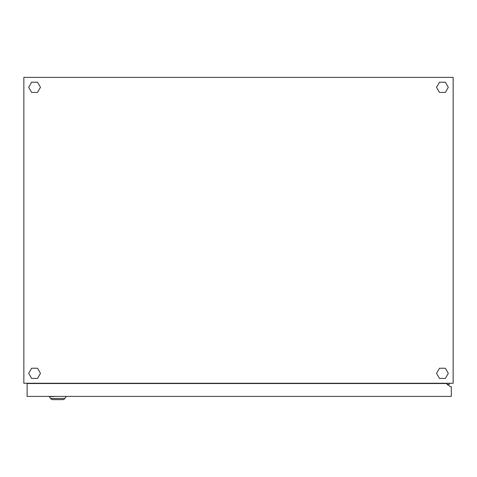 <?xml version="1.0" encoding="UTF-8"?>
<svg xmlns="http://www.w3.org/2000/svg" width="477" height="477" viewBox="0 0 477 477"><rect width="100%" height="100%" fill="white"/><g stroke="black" fill="none" stroke-linecap="round" stroke-linejoin="round"><path stroke-width="0.72" d="M23.85 77.381L23.85 383.258L453.15 383.258L453.15 77.381L23.85 77.381M449.447 383.258L449.447 384.331L447.032 384.331L450.521 386.74L451.325 386.74L451.325 396.405L27.123 396.405L27.123 383.52L447.032 383.52L447.032 384.325L450.521 386.74M445.363 368.232L439.472 368.232L436.533 373.324L439.472 378.428L445.363 378.428L448.302 373.324L445.363 368.232M445.363 92.407L448.302 87.309L445.363 82.211L439.472 82.211L436.533 87.309L439.472 92.407L445.363 92.407M31.637 92.407L37.528 92.407L40.467 87.309L37.528 82.211L31.637 82.211L28.698 87.309L31.637 92.407M31.637 368.232L28.698 373.324L31.637 378.428L37.528 378.428L40.467 373.324L37.528 368.232L31.637 368.232M49.316 396.667L50.58 398.48A2.683 2.683 0 0 0 52.774 399.619L62.648 399.619A2.683 2.683 0 0 0 64.842 398.48L66.297 396.405M50.58 398.48A2.683 2.683 0 0 0 52.774 399.619L53.418 399.619L52.774 399.619A2.683 2.683 0 0 1 50.58 398.48L64.842 398.48M42.608 396.405L40.539 396.405M48.046 396.405L43.294 396.405M53.484 396.405L56.036 396.405M53.484 396.667L51.486 396.405M51.486 396.667L50.8 396.405M50.8 396.667L48.732 396.405"/></g></svg>
